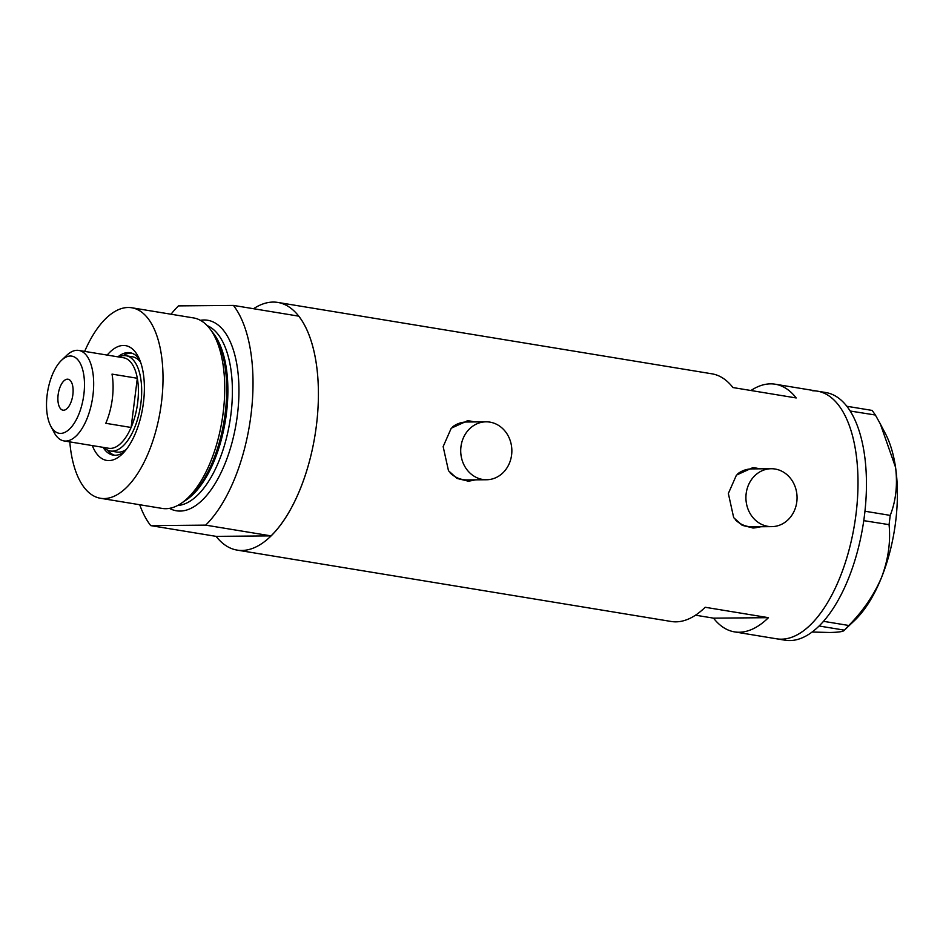 <?xml version="1.0" encoding="UTF-8"?>
<svg xmlns="http://www.w3.org/2000/svg" width="943" height="943" viewBox="0 0 943 943"><rect width="100%" height="100%" fill="white"/><g stroke="black" fill="none" stroke-linecap="round" stroke-linejoin="round"><path stroke-width="1.41" d="M796.8 501.853A28.962 25.567 89.5 0 0 771.233 468.73A28.962 25.567 89.5 0 0 746.172 493.519A28.962 25.567 89.5 0 0 771.739 526.642A28.962 25.567 89.5 0 0 796.8 501.853M771.233 468.73L751.748 468.895A28.962 25.567 89.5 0 0 737.827 473.716M511.601 454.95A28.962 25.567 89.5 0 0 486.046 421.827A28.962 25.567 89.5 0 0 460.974 446.628A28.962 25.567 89.5 0 0 486.541 479.751A28.962 25.567 89.5 0 0 511.601 454.95M486.046 421.827L466.549 422.004A28.962 25.567 89.5 0 0 452.628 426.825M760.235 468.824L752.773 467.681L736.448 475.095L728.35 493.495L733.689 517.66L742.224 525.345L753.292 528.009L761.013 526.736M752.762 528.009A30.164 26.64 89.5 0 0 759.704 526.748M475.036 421.934L467.575 420.79L451.249 428.205L443.151 446.605L448.491 470.757L457.025 478.443L468.093 481.119L475.814 479.846M467.563 481.119A30.164 26.64 89.5 0 0 474.506 479.857M253.537 308.726A125.49 58.242 99.3 0 1 277.82 302.432L711.941 373.817A125.49 58.242 99.3 0 1 732.935 387.549L796.222 397.958A125.49 58.242 -80.7 0 0 775.229 384.214A125.49 58.242 -80.7 0 0 750.946 390.508M277.82 302.432A125.49 58.242 99.3 0 1 316.376 425.753A125.49 58.242 99.3 0 1 237.106 550.099A125.49 58.242 99.3 0 1 216.112 536.367L150.715 525.616A125.49 58.242 -80.7 0 1 139.694 504.729M775.229 384.214L817.416 391.156A125.49 58.242 99.3 0 1 855.973 514.477A125.49 58.242 99.3 0 1 776.69 638.824A125.49 58.242 -80.7 0 0 781.37 639.177A125.49 58.242 -80.7 0 0 855.289 519.463A125.49 58.242 -80.7 0 0 817.416 391.156A125.49 58.242 -80.7 0 0 812.748 390.803M695.51 615.19L713.521 618.148A125.49 58.242 -80.7 0 0 734.503 631.881A125.49 58.242 -80.7 0 0 768.462 617.677L705.175 607.268A125.49 58.242 99.3 0 1 671.227 621.484L237.106 550.099M768.462 617.677L713.521 618.148M474.011 421.934A30.164 26.64 89.5 0 0 467.068 420.802M450.082 472.832A28.962 25.567 89.5 0 0 467.056 479.916L486.541 479.751M759.209 468.836A30.164 26.64 89.5 0 0 752.266 467.693M735.281 519.734A28.962 25.567 89.5 0 0 752.255 526.819L771.739 526.642M734.503 631.881L785.13 640.214A125.49 58.242 -80.7 0 0 789.81 640.568A125.49 58.242 -80.7 0 0 819.09 625.999A125.49 58.242 -80.7 0 0 820.658 624.419L822.072 622.91A125.49 58.242 -80.7 0 0 823.616 621.189A125.49 58.242 -80.7 0 0 863.764 520.642A125.49 58.242 -80.7 0 0 864.212 517.365L864.59 514.371A125.49 58.242 -80.7 0 0 864.967 511.094A125.49 58.242 -80.7 0 0 850.173 411.018A125.49 58.242 -80.7 0 0 849.054 409.321L848.016 407.836A125.49 58.242 -80.7 0 0 846.849 406.28A125.49 58.242 -80.7 0 0 825.856 392.547L817.416 391.156M864.59 514.371L864.99 511.236L890.239 515.385L889.06 524.65L863.764 520.642M863.823 520.501L864.212 517.365M848.016 407.836L846.92 406.28L872.169 410.429L875.387 415.026L850.173 411.018M850.15 410.877L849.054 409.321M822.072 622.91L823.557 621.331L848.806 625.48L844.409 630.148L819.09 625.999M819.172 625.999L820.658 624.419M875.387 415.026L880.326 423.937L895.544 467.304C897.712 484.737 895.944 500.768 890.239 515.385M889.06 524.65C890.77 541.742 888.306 559.246 881.658 577.163C874.22 594.679 863.269 610.793 848.806 625.48M812.1 632.034L829.581 632.482C838.798 632.329 843.737 631.551 844.409 630.148L854.759 620.305A111.015 51.523 99.3 0 0 881.658 577.163A111.015 51.523 99.3 0 0 895.544 467.304A111.015 51.523 99.3 0 0 885.442 433.686L880.668 424.609M107.184 355.087A58.16 26.993 99.3 0 1 138.126 356.43A58.16 26.993 99.3 0 1 143.43 402.791A58.16 26.993 99.3 0 1 122.048 454.208A58.16 26.993 99.3 0 1 92.308 445.579M103.058 447.347A51.889 24.082 -80.7 0 0 113.195 455.127A51.889 24.082 -80.7 0 0 124.511 451.614M118.783 356.996A48.27 22.396 99.3 0 1 126.067 355.747A48.27 22.396 99.3 0 1 140.896 403.18A48.27 22.396 99.3 0 1 110.414 451.002L116.732 452.039A48.27 22.396 -80.7 0 0 126.256 449.493M107.632 450.141A51.889 24.082 -80.7 0 0 114.692 455.269M209.947 328.859L212.399 332.089A93.498 43.39 99.3 0 1 225.188 413.364A93.498 43.39 99.3 0 1 184.616 501.051L181.256 503.314A96.54 44.804 -80.7 0 0 223.161 412.775A96.54 44.804 -80.7 0 0 209.947 328.859A96.54 44.804 -80.7 0 0 193.504 317.921L131.796 307.772A96.54 44.804 -80.7 0 0 84.67 351.385M69.794 441.878A96.54 44.804 -80.7 0 0 100.465 498.281A96.54 44.804 -80.7 0 0 161.453 402.637A96.54 44.804 -80.7 0 0 131.796 307.772M205.668 525.133A125.49 58.242 -80.7 0 0 250.979 415.003A125.49 58.242 -80.7 0 0 233.428 305.414L298.813 316.164A125.49 58.242 -80.7 0 1 316.376 425.753A125.49 58.242 -80.7 0 1 271.054 535.883L205.668 525.133L150.715 525.616M233.428 305.414L178.475 305.886A125.49 58.242 -80.7 0 0 171.013 314.219M271.054 535.883L216.112 536.367M100.465 498.281L162.172 508.43A96.54 44.804 -80.7 0 0 181.256 503.314M139.635 359.672A51.889 24.082 -80.7 0 0 130.04 352.729A51.889 24.082 -80.7 0 0 117.934 356.855M131.49 353.071A51.889 24.082 -80.7 0 0 123.168 355.676M140.613 362.242A48.27 22.396 -80.7 0 0 132.397 356.784L126.067 355.747M83.856 394.539A39.099 18.141 -80.7 0 0 61.531 360.297A39.099 18.141 -80.7 0 0 47.15 394.858A39.099 18.141 -80.7 0 0 50.722 426.024A39.099 18.141 -80.7 0 0 69.452 429.136A39.099 18.141 -80.7 0 0 83.856 394.539M61.531 360.297L66.753 355.322A45.853 21.276 99.3 0 1 78.847 350.431A45.853 21.276 99.3 0 1 92.933 395.482A45.853 21.276 99.3 0 1 63.971 440.923A45.853 21.276 99.3 0 1 54.069 432.401L50.722 426.024M58.136 394.763A15.689 7.285 -80.7 0 0 62.957 410.181A15.689 7.285 -80.7 0 0 72.87 394.634A15.689 7.285 -80.7 0 0 68.049 379.227A15.689 7.285 -80.7 0 0 58.136 394.763M63.971 440.923L108.693 448.267A45.853 21.276 -80.7 0 0 131.112 427.474L105.793 423.301A45.853 21.276 -80.7 0 0 112.347 398.677A45.853 21.276 -80.7 0 0 112.017 374.112L137.324 378.273A45.853 21.276 -80.7 0 0 123.568 357.774L78.847 350.431M137.654 402.838A45.853 21.276 -80.7 0 0 137.324 378.273L131.112 427.474A45.853 21.276 -80.7 0 0 137.654 402.838M110.414 451.002A48.27 22.396 99.3 0 1 103.895 447.489M213.106 333.056A91.707 42.565 99.3 0 1 226.391 413.706A91.707 42.565 99.3 0 1 185.606 500.356M200.411 320.325A96.54 44.804 99.3 0 1 237.388 415.12A96.54 44.804 99.3 0 1 169.492 508.36M177.567 505.531A91.707 42.565 -80.7 0 0 230.905 414.449A91.707 42.565 -80.7 0 0 207.154 325.583"/></g></svg>
